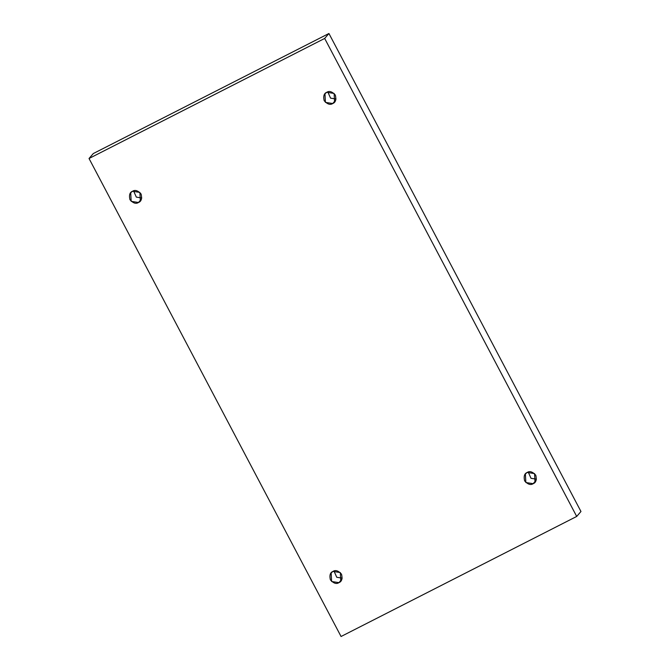 <?xml version="1.0" encoding="UTF-8"?>
<svg xmlns="http://www.w3.org/2000/svg" width="670" height="670" viewBox="0 0 670 670"><rect width="100%" height="100%" fill="white"/><g stroke="black" fill="none" stroke-linecap="round" stroke-linejoin="round"><path stroke-width="1" d="M138.489 202.491L140.348 201.034L139.888 192.416L132.568 191.26C135.038 189.602 137.878 190.523 141.102 194.032C142.166 198.647 141.295 201.469 138.489 202.491C136.027 204.149 133.179 203.228 129.955 199.71C128.9 195.104 129.771 192.282 132.568 191.26L130.709 192.717L131.169 201.335L138.489 202.491L141.512 198.982L138.489 202.491M338.928 582.649L340.779 581.192L340.318 572.565L333.007 571.418C335.469 569.76 338.317 570.681 341.533 574.19C342.596 578.805 341.725 581.619 338.928 582.649C336.457 584.307 333.61 583.386 330.394 579.868C329.33 575.262 330.201 572.44 333.007 571.418L331.147 572.875L331.608 581.493L338.928 582.649L341.951 579.14L338.928 582.649M533.169 483.681L535.029 482.224L534.568 473.606L527.248 472.451C529.71 470.792 532.558 471.714 535.782 475.223C536.837 479.837 535.966 482.66 533.169 483.681C530.699 485.34 527.86 484.418 524.635 480.901C523.572 476.295 524.442 473.472 527.248 472.451L525.389 473.908L525.85 482.526L533.169 483.681L536.193 480.172L533.169 483.681M332.73 103.523L334.59 102.066L334.129 93.448L326.809 92.293C329.28 90.634 332.119 91.555 335.343 95.073C336.407 99.679 335.536 102.502 332.73 103.523C330.268 105.182 327.421 104.26 324.196 100.751C323.141 96.137 324.012 93.314 326.809 92.293L324.958 93.75L325.419 102.368L332.73 103.523L335.762 100.014L332.73 103.523M341.064 636.5L89.035 158.497L93.298 153.556L89.035 158.497L324.674 38.441L328.937 33.5L93.298 153.556L328.937 33.5L324.674 38.441L576.702 516.444L580.965 511.503L328.937 33.5L580.965 511.503L576.702 516.444L341.064 636.5L576.702 516.444L324.674 38.441L89.035 158.497L341.064 636.5M133.556 190.858L136.328 197.122L141.764 197.952L136.328 197.122L133.556 190.858M333.987 571.016L336.759 577.28L342.203 578.101L336.759 577.28L333.987 571.016M528.236 472.048L531 478.313L536.444 479.142L531 478.313L528.236 472.048M327.798 91.899L330.57 98.155L336.013 98.984L330.57 98.155L327.798 91.899"/></g></svg>
